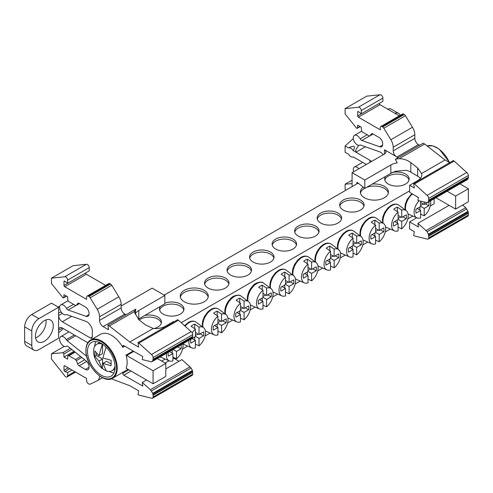 <?xml version="1.0" encoding="UTF-8"?>
<svg xmlns="http://www.w3.org/2000/svg" width="493" height="493" viewBox="0 0 493 493"><rect width="100%" height="100%" fill="white"/><g stroke="black" fill="none" stroke-linecap="round" stroke-linejoin="round"><path stroke-width="0.74" d="M96.425 353.148L96.425 355.453L102.55 358.99L98.908 361.098L102.371 368.659A15.289 8.825 60 0 1 93.547 351.293A15.289 8.825 60 0 1 96.708 344.299A15.289 8.825 60 0 1 102.371 344.12L98.908 355.687L102.55 353.586L102.55 344.182M96.425 355.453L94.89 356.347L94.89 350.936L98.908 355.687M161.31 323.106A12.233 7.062 -0 0 0 153.046 317.443A12.233 7.062 -0 0 0 140.567 319.156A12.233 7.062 -0 0 0 139.266 320.043M144.634 315.52A12.233 7.062 180 0 1 161.445 322.065A12.233 7.062 180 0 1 157.859 327.062A12.233 7.062 180 0 1 154.161 328.523M183.827 310.103A12.233 7.062 -0 0 0 175.563 304.44A12.233 7.062 -0 0 0 163.084 306.153A12.233 7.062 -0 0 0 159.64 310.103M164.828 303.238A12.233 7.062 180 0 1 177.437 302.819A12.233 7.062 180 0 1 183.963 309.068A12.233 7.062 180 0 1 180.383 314.059A12.233 7.062 180 0 1 167.053 315.588A12.233 7.062 180 0 1 159.504 309.068A12.233 7.062 180 0 1 160.391 306.424M208.151 297.106A14.014 8.091 -0 0 0 198.771 290.488A14.014 8.091 -0 0 0 184.345 292.423A14.014 8.091 -0 0 0 180.358 297.106M184.345 290.34A14.014 8.091 180 0 1 199.616 288.59A14.014 8.091 180 0 1 208.268 296.065A14.014 8.091 180 0 1 204.164 301.784A14.014 8.091 180 0 1 188.893 303.54A14.014 8.091 180 0 1 180.241 296.065A14.014 8.091 180 0 1 184.345 290.34M228.869 284.104A12.233 7.062 -0 0 0 220.605 278.44A12.233 7.062 -0 0 0 208.126 280.147A12.233 7.062 -0 0 0 204.675 284.104M208.126 278.07A12.233 7.062 180 0 1 221.456 276.536A12.233 7.062 180 0 1 229.005 283.062A12.233 7.062 180 0 1 225.418 288.054A12.233 7.062 180 0 1 212.095 289.588A12.233 7.062 180 0 1 204.546 283.062A12.233 7.062 180 0 1 208.126 278.07M251.387 271.101A12.233 7.062 -0 0 0 243.123 265.437A12.233 7.062 -0 0 0 230.644 267.151A12.233 7.062 -0 0 0 227.199 271.101M230.644 265.068A12.233 7.062 180 0 1 243.973 263.539A12.233 7.062 180 0 1 251.522 270.059A12.233 7.062 180 0 1 247.942 275.051A12.233 7.062 180 0 1 234.613 276.585A12.233 7.062 180 0 1 227.063 270.059A12.233 7.062 180 0 1 230.644 265.068M273.911 258.098A12.233 7.062 -0 0 0 265.647 252.434A12.233 7.062 -0 0 0 253.168 254.148A12.233 7.062 -0 0 0 249.717 258.098M253.168 252.065A12.233 7.062 180 0 1 266.491 250.536A12.233 7.062 180 0 1 274.04 257.056A12.233 7.062 180 0 1 270.46 262.054A12.233 7.062 180 0 1 257.13 263.582A12.233 7.062 180 0 1 249.581 257.056A12.233 7.062 180 0 1 253.168 252.065M296.429 245.095A12.233 7.062 -0 0 0 288.165 239.432A12.233 7.062 -0 0 0 275.686 241.145A12.233 7.062 -0 0 0 272.235 245.095M275.686 239.062A12.233 7.062 180 0 1 289.015 237.534A12.233 7.062 180 0 1 296.564 244.06A12.233 7.062 180 0 1 292.978 249.051A12.233 7.062 180 0 1 279.654 250.58A12.233 7.062 180 0 1 272.105 244.06A12.233 7.062 180 0 1 275.686 239.062M318.946 232.098A12.233 7.062 -0 0 0 310.682 226.429A12.233 7.062 -0 0 0 298.203 228.142A12.233 7.062 -0 0 0 294.759 232.098M298.203 226.065A12.233 7.062 180 0 1 311.533 224.531A12.233 7.062 180 0 1 319.082 231.057A12.233 7.062 180 0 1 315.502 236.048A12.233 7.062 180 0 1 302.172 237.577A12.233 7.062 180 0 1 294.623 231.057A12.233 7.062 180 0 1 298.203 226.065M363.988 206.092A12.233 7.062 -0 0 0 355.724 200.429A12.233 7.062 -0 0 0 343.245 202.142A12.233 7.062 -0 0 0 339.794 206.092M343.245 200.059A12.233 7.062 180 0 1 356.568 198.531A12.233 7.062 180 0 1 364.124 205.051A12.233 7.062 180 0 1 360.537 210.043A12.233 7.062 180 0 1 347.214 211.577A12.233 7.062 180 0 1 339.665 205.051A12.233 7.062 180 0 1 343.245 200.059M388.305 193.09A14.014 8.091 -0 0 0 366.354 187.513M364.678 188.308A14.014 8.091 -0 0 0 364.5 188.412A14.014 8.091 -0 0 0 360.512 193.09M372.351 184.049A14.014 8.091 180 0 1 388.422 192.048A14.014 8.091 180 0 1 384.318 197.773A14.014 8.091 180 0 1 369.047 199.523A14.014 8.091 180 0 1 360.395 192.048A14.014 8.091 180 0 1 363.249 187.161M409.03 180.087A12.233 7.062 -0 0 0 400.766 174.423A12.233 7.062 -0 0 0 388.281 176.137A12.233 7.062 -0 0 0 384.836 180.087M392.354 172.501A12.233 7.062 180 0 1 409.159 179.051A12.233 7.062 180 0 1 405.579 184.043A12.233 7.062 180 0 1 392.249 185.571A12.233 7.062 180 0 1 384.7 179.051A12.233 7.062 180 0 1 385.588 176.408M341.47 219.095A12.233 7.062 -0 0 0 333.206 213.432A12.233 7.062 -0 0 0 320.721 215.139A12.233 7.062 -0 0 0 317.276 219.095M320.721 213.062A12.233 7.062 180 0 1 334.051 211.528A12.233 7.062 180 0 1 341.6 218.054A12.233 7.062 180 0 1 338.019 223.046A12.233 7.062 180 0 1 324.69 224.58A12.233 7.062 180 0 1 317.141 218.054A12.233 7.062 180 0 1 320.721 213.062M394.708 221.536L398.097 223.495L398.097 230.897A11.74 6.779 -60 0 1 394.418 230.86A11.74 6.779 -60 0 1 391.861 222.756A11.74 6.779 -60 0 1 398.097 212.181L393.778 209.217A12.294 7.099 -60 0 1 395.577 207.96A12.294 7.099 -60 0 1 397.376 207.14L401.703 210.098L401.703 217.499L398.097 215.416M416.295 196.214A12.294 7.099 -60 0 1 416.302 196.214L418.378 197.644M417.226 208.539L420.621 210.499L420.621 217.894A11.74 6.779 -60 0 1 416.942 217.863A11.74 6.779 -60 0 1 418.982 200.756M169.506 351.552L172.901 353.512L172.901 360.913A11.74 6.779 -60 0 1 169.222 360.876A11.74 6.779 -60 0 1 166.579 353.241M192.159 332.837A11.74 6.779 -60 0 1 195.425 329.195L191.099 326.23A12.294 7.099 -60 0 1 192.899 324.973A12.294 7.099 -60 0 1 194.704 324.154L199.024 327.112L199.024 334.513L195.425 332.43M192.03 338.555L195.425 340.515L195.425 347.91A11.74 6.779 -60 0 1 191.746 347.879A11.74 6.779 -60 0 1 189.096 340.238M214.547 325.553L217.943 327.512L217.943 334.907A11.74 6.779 -60 0 1 214.264 334.876A11.74 6.779 -60 0 1 211.7 326.773A11.74 6.779 -60 0 1 217.943 316.192L213.617 313.234A12.294 7.099 -60 0 1 215.423 311.977A12.294 7.099 -60 0 1 217.222 311.151L221.548 314.115L221.548 321.51L217.943 319.433M304.625 273.547L308.02 275.507L308.02 282.902A11.74 6.779 -60 0 1 304.341 282.871A11.74 6.779 -60 0 1 301.784 274.767A11.74 6.779 -60 0 1 308.02 264.186L303.7 261.222A12.294 7.099 -60 0 1 305.5 259.965A12.294 7.099 -60 0 1 307.299 259.145L311.625 262.103L311.625 269.505L308.02 267.422M282.107 286.544L285.502 288.504L285.502 295.905A11.74 6.779 -60 0 1 281.823 295.868A11.74 6.779 -60 0 1 279.26 287.764A11.74 6.779 -60 0 1 285.502 277.189L281.176 274.225A12.294 7.099 -60 0 1 282.982 272.968A12.294 7.099 -60 0 1 284.781 272.148L289.108 275.106L289.108 282.507L285.502 280.425M349.666 247.541L353.062 249.501L353.062 256.896A11.74 6.779 -60 0 1 349.383 256.865A11.74 6.779 -60 0 1 346.819 248.762A11.74 6.779 -60 0 1 353.062 238.181L348.736 235.223A12.294 7.099 -60 0 1 350.541 233.965A12.294 7.099 -60 0 1 352.341 233.14L356.661 236.104L356.661 243.499L353.062 241.422M327.149 260.544L330.538 262.504L330.538 269.899A11.74 6.779 -60 0 1 326.865 269.868A11.74 6.779 -60 0 1 324.302 261.765A11.74 6.779 -60 0 1 330.538 251.184L326.218 248.225A12.294 7.099 -60 0 1 328.018 246.968A12.294 7.099 -60 0 1 329.823 246.143L334.143 249.107L334.143 256.502L330.538 254.425M372.184 234.539L375.58 236.498L375.58 243.899A11.74 6.779 -60 0 1 371.901 243.862A11.74 6.779 -60 0 1 369.343 235.759A11.74 6.779 -60 0 1 375.58 225.184L371.254 222.22A12.294 7.099 -60 0 1 373.059 220.963A12.294 7.099 -60 0 1 374.859 220.143L379.185 223.101L379.185 230.502L375.58 228.419M237.065 312.55L240.461 314.509L240.461 321.904A11.74 6.779 -60 0 1 236.782 321.874A11.74 6.779 -60 0 1 234.224 313.77A11.74 6.779 -60 0 1 240.461 303.189L236.141 300.231A12.294 7.099 -60 0 1 237.94 298.974A12.294 7.099 -60 0 1 239.74 298.148L244.066 301.112L244.066 308.507L240.461 306.43M259.589 299.547L262.985 301.506L262.985 308.908A11.74 6.779 -60 0 1 259.306 308.871A11.74 6.779 -60 0 1 256.742 300.767A11.74 6.779 -60 0 1 262.985 290.192L258.659 287.228A12.294 7.099 -60 0 1 260.458 285.971A12.294 7.099 -60 0 1 262.264 285.151L266.584 288.109L266.584 295.51L262.985 293.427M133.776 351.38L126.633 355.508A5.096 2.94 60 0 1 126.054 355.12A22.037 12.726 60 0 1 127.145 362.373A22.037 12.726 60 0 1 126.097 368.246A5.096 2.94 60 0 1 126.633 368.511L153.076 383.776L153.076 370.773L165.79 363.433L165.79 376.43L153.076 383.776M126.054 355.12L133.153 351.022M124.809 346.203L122.782 347.368L122.782 346.271A1.516 0.875 60 0 1 123.096 345.581A1.516 0.875 60 0 1 123.854 345.655L122.782 346.271M90.632 340.01A22.037 12.726 60 0 1 107.616 345.913A22.037 12.726 60 0 1 117.235 368.092A22.037 12.726 60 0 1 112.669 378.18C103.561 384.626 85.209 365.288 85.918 350.307C85.979 345.334 87.551 341.902 90.632 340.01L100.541 334.291A22.037 12.726 60 0 1 122.782 347.368M79.41 303.559L76.347 305.327L77.598 303.552A2.545 1.473 60 0 1 77.882 303.287A2.545 1.473 60 0 1 79.157 303.411L85.425 307.034A5.096 2.94 60 0 1 89.03 313.271L89.03 313.942A5.096 2.94 60 0 1 87.976 316.278A5.096 2.94 60 0 1 86.053 316.321L68.151 309.992A2.545 1.473 60 0 1 66.506 308.39A5.608 3.235 -120 0 0 60.762 304.908A5.608 3.235 -120 0 0 59.604 307.478A5.608 3.235 -120 0 0 61.97 313.037A5.608 3.235 -120 0 0 66.247 314.682A2.545 1.473 60 0 1 67.153 314.688L85.998 321.374A7.641 4.412 60 0 1 88.74 323.217C91.211 326.039 92.407 328.695 92.345 331.179L92.345 337.027L91.815 338.192L90.539 338.069L62.297 321.763A5.133 2.964 60 0 1 58.667 315.471L58.605 307.268L38.935 318.626A10.088 5.824 120 0 0 31.799 330.982L31.799 345.476A10.088 5.824 120 0 0 33.888 350.092A10.088 5.824 120 0 0 38.935 349.592L58.605 338.235L58.624 330.125A5.195 3.001 60 0 1 59.702 327.746A5.195 3.001 60 0 1 62.297 328.005L87.822 342.74M86.663 356.236A7.641 4.412 60 0 1 85.998 355.761L67.153 340.681A2.545 1.473 60 0 1 66.247 339.646A5.608 3.235 -120 0 0 60.762 336.608A5.608 3.235 -120 0 0 59.604 339.178A5.608 3.235 -120 0 0 62.05 344.817A5.608 3.235 -120 0 0 66.37 346.32A5.608 3.235 -120 0 0 66.506 346.234A2.545 1.473 60 0 1 66.567 346.197A2.545 1.473 60 0 1 68.151 346.536L86.053 360.876A5.096 2.94 60 0 1 89.03 366.687L89.03 367.359A5.096 2.94 60 0 1 87.976 369.695A5.096 2.94 60 0 1 85.425 369.442L79.157 365.818A2.545 1.473 60 0 1 77.598 363.877L84.691 359.785M53.256 325.842A12.615 7.284 -60 0 1 47.753 338.531A12.615 7.284 -60 0 1 38.035 341.914A12.615 7.284 -60 0 1 35.422 336.14A12.615 7.284 -60 0 1 40.925 323.445A12.615 7.284 -60 0 1 50.643 320.068A12.615 7.284 -60 0 1 53.256 325.842M35.57 337.921A12.615 7.284 120 0 0 46.108 321.713A12.615 7.284 120 0 0 45.96 319.926M115.072 367.26A19.492 11.253 60 0 1 111.036 376.184A19.492 11.253 60 0 1 96.018 370.964A19.492 11.253 60 0 1 87.507 351.349A19.492 11.253 60 0 1 91.544 342.425A19.492 11.253 60 0 1 106.568 347.645A19.492 11.253 60 0 1 115.072 367.26M109.292 371.488A19.492 11.253 -120 0 0 113.951 372.905M176.5 347.51L181.067 344.884A9.312 5.374 120 0 1 181.067 348.804L176.506 351.435L176.506 358.83L172.901 357.142M172.901 349.592L168.341 352.224A9.312 5.374 120 0 0 168.341 356.143L172.901 353.512M194.704 328.702L194.704 324.154M195.425 340.515L190.865 343.146A9.312 5.374 120 0 1 190.865 339.227L195.425 336.596L195.425 329.195M217.222 315.699L217.222 311.151M217.943 327.512L213.383 330.144A9.312 5.374 120 0 1 213.383 326.224L217.943 323.593L217.943 316.192M239.74 302.696L239.74 298.148M240.461 314.509L235.9 317.141A9.312 5.374 120 0 1 235.9 313.221L240.461 310.59L240.461 303.189M262.264 289.699L262.264 285.151M262.985 301.506L258.424 304.138A9.312 5.374 120 0 1 258.424 300.219L262.985 297.587L262.985 290.192M284.781 276.696L284.781 272.148M285.502 288.504L280.942 291.135A9.312 5.374 120 0 1 280.942 287.216L285.502 284.584L285.502 277.189M307.299 263.693L307.299 259.145M308.02 275.507L303.46 278.138A9.312 5.374 120 0 1 303.46 274.219L308.02 271.588L308.02 264.186M329.823 250.69L329.823 246.143M330.538 262.504L325.984 265.135A9.312 5.374 120 0 1 325.984 261.216L330.538 258.585L330.538 251.184M352.341 237.688L352.341 233.14M353.062 249.501L348.502 252.133A9.312 5.374 120 0 1 348.502 248.213L353.062 245.582L353.062 238.181M374.859 224.691L374.859 220.143M375.58 236.498L371.019 239.13A9.312 5.374 120 0 1 371.019 235.21L375.58 232.579L375.58 225.184M397.376 211.688L397.376 207.14M398.097 223.495L393.543 226.127A9.312 5.374 120 0 1 393.543 222.214L398.097 219.576L398.097 212.181M420.621 202.413L424.22 204.496L424.22 202.161M420.621 210.499L416.061 213.13A9.312 5.374 120 0 1 416.061 209.211L420.621 206.579L420.621 201.199M102.371 368.659L102.55 358.99M102.55 368.561A15.289 8.825 -120 0 0 106.143 370.705M110.95 363.84L106.519 361.283L102.871 363.384L106.334 370.952A15.289 8.825 60 0 0 111.997 370.773L114.98 369.054M106.05 347.115L102.871 357.973L111.104 360.297L111.104 365.707L102.871 363.384M98.908 361.098L94.89 356.347M115.017 365.757A15.289 8.825 60 0 1 111.997 370.773M123.854 345.655L142.773 356.575L142.267 359.607L151.493 361.844L152.701 360.944L153.076 359.311L192.708 336.429L192.338 338.056L191.124 338.962M190.039 366.829L150.402 389.71L152.744 393.34L153.076 395.269L192.708 372.388L192.381 370.459L191.124 368.024L181.899 359.613L165.79 368.906M420.387 178.417A14.112 8.147 0 0 0 417.651 176.192L417.651 167.94L421.589 173.524A14.112 8.147 180 0 1 421.786 174.879A14.112 8.147 180 0 1 417.651 180.641L409.621 185.282L409.621 192.356L418.415 197.434L417.904 200.472L427.129 202.703L428.343 201.803L428.713 200.17L468.35 177.289L467.98 178.916L466.766 179.822M427.129 231.772L428.386 234.2L428.713 236.129L468.35 213.247L468.023 211.318L465.682 207.689L426.044 230.57L427.129 231.772L466.766 208.89M95.839 341.538A19.492 11.253 -120 0 0 94.736 346.283M152.744 393.34L192.381 370.459M428.386 234.2L468.023 211.318M358.386 111.572L357.671 111.991A1.017 0.585 60 0 1 357.881 111.523A1.017 0.585 60 0 1 358.516 111.658L361.27 113.815L382.888 101.33L382.888 98.082A2.545 1.473 -120 0 0 381.853 95.599A2.545 1.473 -120 0 0 379.937 94.779L358.312 107.258A2.545 1.473 60 0 1 360.235 108.078A2.545 1.473 60 0 1 361.27 110.561L361.27 113.815M373.065 134.016L370.003 135.785A1.528 0.881 60 0 1 369.83 135.945A1.528 0.881 60 0 1 369.066 135.871L362.577 132.124A1.528 0.881 60 0 1 361.498 130.362L361.27 127.206L357.671 125.123L357.443 127.927A1.017 0.585 60 0 1 357.24 128.322A1.017 0.585 60 0 1 356.371 127.952L345.112 113.957L345.112 108.626L366.737 96.141L379.937 94.779M398.141 157.661L395.731 156.269A5.096 2.94 60 0 1 393.204 150.846L414.823 138.36A5.096 2.94 -120 0 0 418.428 144.603L419.592 145.275M366.336 164.459L355.958 158.463A5.195 3.001 -120 0 0 355.391 158.185L353.198 156.922A5.096 2.94 60 0 1 348.483 154.198L345.112 152.251L345.112 145.965L353.302 138.632M353.198 150.63C355.798 145.983 354.227 145.078 348.483 147.906A5.096 2.94 60 0 1 353.198 150.63L355.958 152.22L355.736 150.008L358.719 145.324M74.794 371.654L67.615 375.802L67.615 372.548L64.854 371.519A1.017 0.585 60 0 1 64.01 370.212L64.01 366.262A1.017 0.585 60 0 1 64.219 365.794A1.017 0.585 60 0 1 64.731 365.849L86.602 378.47L86.602 380.584A2.545 1.473 60 0 0 88.401 383.708L88.943 384.016A2.545 1.473 60 0 0 90.157 384.176L97.207 380.793A10.193 5.885 60 0 0 97.435 380.676L102.544 377.73M67.615 372.548L71.978 370.033M77.598 363.877L76.347 360.66A1.528 0.881 60 0 0 75.411 359.496L68.921 355.749A1.528 0.881 60 0 0 68.157 355.675A1.528 0.881 60 0 0 67.843 356.266L67.615 359.157L64.01 357.074L74.067 351.269M64.731 281.115L64.01 281.534A1.017 0.585 60 0 1 64.219 281.065A1.017 0.585 60 0 1 64.854 281.201L67.615 283.352L89.233 270.873L89.233 267.625A2.545 1.473 -120 0 0 88.198 265.142A2.545 1.473 -120 0 0 86.275 264.322L64.657 276.801A2.545 1.473 60 0 1 66.573 277.621A2.545 1.473 60 0 1 67.615 280.104L67.615 283.352M138.786 310.51L164.828 295.473L164.828 303.861L138.786 318.897L138.786 310.51A14.124 8.153 180 0 0 135.119 314.189L135.741 309.154A14.124 8.153 0 0 0 134.737 311.379L109.341 326.039L107.924 325.22L108.559 329.749L103.154 326.625A5.096 2.94 60 0 1 99.549 320.388L121.167 307.903A5.096 2.94 -120 0 0 123.694 313.332A5.096 2.94 -120 0 0 124.772 314.146L125.937 314.817M76.347 305.327A1.528 0.881 60 0 1 76.175 305.487A1.528 0.881 60 0 1 75.411 305.407L68.921 301.661A1.528 0.881 60 0 1 67.843 299.904L67.615 296.749L64.01 294.666L63.788 297.47A1.017 0.585 60 0 1 63.579 297.864A1.017 0.585 60 0 1 62.71 297.495L51.457 283.493L51.457 278.169L73.075 265.684L86.275 264.322M38.935 318.626L31.786 314.497L51.457 303.14L58.605 307.268M31.786 314.497A10.088 5.824 120 0 0 24.65 326.859L24.65 341.347A10.088 5.824 120 0 0 26.739 345.963L33.888 350.092M58.008 306.923L59.708 306.486M151.493 361.844L191.894 338.599M192.708 336.429L192.708 334.648A2.545 1.473 -120 0 0 191.081 331.635L151.443 354.516A2.545 1.473 60 0 1 153.076 357.53L153.076 359.311M192.708 372.388L192.708 374.175L153.076 397.056L153.076 395.269M151.493 390.912L191.124 368.024M262.264 301.094L262.264 298.006M262.985 296.515L265.653 294.968M239.74 314.09L239.74 311.003M240.461 309.518L243.135 307.971M468.35 177.289L468.35 175.508A2.545 1.473 -120 0 0 466.723 172.495L427.086 195.376A2.545 1.473 60 0 1 428.713 198.389L428.713 200.17M427.129 202.703L467.537 179.458M468.35 213.247L468.35 215.034L428.713 237.916L428.713 236.129M400.211 115.319A10.088 5.824 120 0 0 398.603 113.39L391.454 109.261A10.088 5.824 120 0 0 387.701 109.15M357.671 111.991L357.671 115.941L379.29 103.413M403.675 114.179A2.545 1.473 -120 0 0 402.405 114.049L380.787 126.535A2.545 1.473 60 0 1 382.057 126.658L403.675 114.179L404.217 114.493L382.599 126.972L382.057 126.658M357.671 115.941A1.017 0.585 60 0 0 358.386 117.186L380.257 129.813L380.257 127.699A2.545 1.473 60 0 1 380.787 126.535M370.003 135.785L371.254 134.01A2.545 1.473 60 0 1 371.537 133.745A2.545 1.473 60 0 1 372.813 133.868L379.086 137.492A5.096 2.94 60 0 1 382.685 143.728L382.685 144.4A5.096 2.94 60 0 1 381.631 146.735A5.096 2.94 60 0 1 379.709 146.778L361.807 140.45L369.497 136.013M414.823 138.36L414.823 134.749A10.193 5.885 -120 0 0 412.487 127.256L390.863 139.741A10.193 5.885 60 0 1 393.204 147.228L393.204 150.846M348.483 147.906L345.112 145.965M64.25 346.369L51.457 353.752L62.71 352.748A1.017 0.585 60 0 1 63.788 354.017L64.01 357.074M61.237 312.118L58.667 312.784M63.332 328.597L58.624 332.812M64.01 281.534L64.01 285.484L85.628 272.956M64.01 285.484A1.017 0.585 60 0 0 64.731 286.729L86.602 299.356L86.602 297.242A2.545 1.473 60 0 1 87.125 296.077A2.545 1.473 60 0 1 88.401 296.201L110.019 283.721A2.545 1.473 -120 0 0 108.743 283.592L87.125 296.077M110.019 283.721L110.561 284.03L88.943 296.515L88.401 296.201M121.167 307.903L121.167 304.286A10.193 5.885 -120 0 0 118.825 296.798L97.207 309.277A10.193 5.885 60 0 1 99.549 316.771L99.549 320.388M107.924 325.22L135.741 309.154M138.028 342.598L177.659 319.717L178.509 320.21L138.878 343.091L138.028 342.598L138.662 347.127L129.776 342L153.243 328.455L145.614 325.004L138.786 319.667L134.644 312.463L134.737 311.379M111.338 378.79L129.776 385.686L138.662 390.813L138.028 394.61L138.878 395.096L151.443 398.184A2.545 1.473 60 0 0 152.547 398.221L192.184 375.339A2.545 1.473 -120 0 0 192.708 374.175M153.076 397.056A2.545 1.473 60 0 1 152.547 398.221M374.859 236.085L374.859 232.998M375.58 231.507L378.254 229.96M329.823 262.085L329.823 258.998M330.538 257.512L333.213 255.966M352.341 249.082L352.341 245.995M353.062 244.51L355.736 242.963M284.781 288.091L284.781 285.003M285.502 283.512L288.177 281.971M307.299 275.088L307.299 272M308.02 270.509L310.695 268.968M217.222 327.093L217.222 324.006M217.943 322.521L220.617 320.974M194.704 340.096L194.704 337.009M195.425 335.517L198.094 333.977M172.18 353.099L172.18 350.012M419.9 210.08L419.9 206.992M420.621 205.501L423.296 203.96M397.376 223.082L397.376 219.995M398.097 218.504L400.772 216.963M262.985 297.347L266.584 299.43L266.584 306.825L262.985 305.13M240.461 310.35L244.066 312.426L244.066 319.828L240.461 318.133M413.67 183.458L453.301 160.576L454.152 161.069L414.521 183.951L413.67 183.458L414.305 187.987L409.621 185.282M428.713 237.916A2.545 1.473 60 0 1 428.189 239.08A2.545 1.473 60 0 1 427.086 239.043L414.521 235.962L413.67 235.469L414.305 231.673L409.621 228.968L409.621 221.899L416.751 217.777M428.189 239.08L467.82 216.199A2.545 1.473 -120 0 0 468.35 215.034M398.603 113.39A10.088 5.824 120 0 0 394.85 113.279M395.374 159.257L423.197 143.198L424.621 144.018L399.225 158.678A14.124 8.153 0 0 0 395.374 159.257L397.216 162.869A14.124 8.153 180 0 0 390.844 164.982L390.844 173.37L395.478 171.268L406.096 170.313A14.124 8.153 0 0 1 410.823 172.112L417.651 176.192M379.29 103.456A1.017 0.585 -120 0 0 380.004 104.707L399.299 115.843M382.63 145.09L379.709 146.778M361.807 140.45A2.545 1.473 60 0 1 360.161 138.847A5.608 3.235 -120 0 0 354.424 135.372A5.608 3.235 -120 0 0 354.362 141.737A5.608 3.235 -120 0 0 359.908 145.139A2.545 1.473 60 0 1 360.814 145.145L379.659 151.832A7.641 4.412 60 0 1 382.395 153.674L383.295 154.666M382.599 126.972A2.545 1.473 60 0 1 383.813 128.217L405.437 115.738A2.545 1.473 -120 0 0 404.217 114.493M365.393 146.772L355.958 152.22L369.96 160.305A25.679 14.827 180 0 1 371.654 161.384M352.088 180.185L345.112 184.209L345.112 189.54L345.722 190.304M67.153 340.681L75.706 335.745M86.497 355.478L85.998 355.761M99.549 376.011A10.193 5.885 60 0 1 97.435 380.676M67.615 375.802A2.545 1.473 60 0 1 67.085 376.966A2.545 1.473 60 0 1 64.657 375.691L51.457 359.083L51.457 353.752M85.628 272.999A1.017 0.585 -120 0 0 86.349 274.25L105.644 285.385M88.943 296.515A2.545 1.473 60 0 1 90.157 297.76L111.775 285.281A2.545 1.473 -120 0 0 110.561 284.03M68.151 309.992L75.836 305.555M88.974 314.633L86.053 316.321M58.605 312.747L58.605 332.806M151.443 354.516L138.878 343.091M178.509 320.21L191.081 331.635M153.243 328.455A14.112 8.147 180 0 0 165.574 326.181L173.61 321.541L174.06 321.8M146.557 380.017L142.267 382.494L142.773 386.118L123.854 375.191A1.516 0.875 60 0 1 122.782 373.337L122.782 372.338L128.026 369.312M150.402 389.71L142.267 382.494M409.621 221.899L418.415 226.977L417.904 223.354L449.117 205.334M426.044 230.57L417.904 223.354M420.621 214.738A14.112 8.147 0 0 0 420.942 214.27M375.58 232.339L379.185 234.421L379.185 241.816L375.58 240.122M330.538 258.344L334.143 260.421L334.143 267.822L330.538 266.128M353.062 245.341L356.661 247.418L356.661 254.819L353.062 253.125M285.502 284.344L289.108 286.427L289.108 293.822L285.502 292.133M308.02 271.341L311.625 273.424L311.625 280.819L308.02 279.13M217.943 323.353L221.548 325.429L221.548 332.83L217.943 331.136M195.425 336.349L199.024 338.432L199.024 345.827L195.425 344.139M176.506 351.435L173.105 349.469M420.621 206.333L424.22 208.416L424.22 215.811L420.621 214.122M398.097 219.336L401.703 221.419L401.703 228.814L398.097 227.125M266.584 299.43L271.144 296.792A9.312 5.374 120 0 0 271.144 292.873L266.584 295.51M266.584 288.109A11.74 6.779 -60 0 1 271.021 288.578A11.74 6.779 -60 0 1 266.584 306.825M244.066 312.426L248.626 309.795A9.312 5.374 120 0 0 248.626 305.876L244.066 308.507M244.066 301.112A11.74 6.779 -60 0 1 248.497 301.58A11.74 6.779 -60 0 1 244.066 319.828M427.086 195.376L414.521 183.951M454.152 161.069L466.723 172.495M462.68 205.026L465.682 207.689M421.589 173.524L445.056 159.978L449.696 162.659M358.312 107.258L345.112 108.626M390.863 139.741L383.813 128.217M405.437 115.738L412.487 127.256M352.088 183.587L345.112 184.209M358.904 168.748A5.608 3.235 -120 0 0 354.424 167.072A5.608 3.235 -120 0 0 353.635 171.792M111.775 285.281L118.825 296.798M97.207 309.277L90.157 297.76M64.657 276.801L51.457 278.169M129.776 342L109.341 326.039M122.782 372.338A22.037 12.726 60 0 1 122.578 372.461L112.669 378.18M165.124 363.045A14.112 8.147 0 0 0 165.574 362.793L169.037 360.796M172.901 358.565L173.61 358.152L179.014 361.277M379.185 234.421L383.745 231.784A9.312 5.374 120 0 0 383.745 227.865L379.185 230.502M379.185 223.101A11.74 6.779 -60 0 1 383.616 223.569A11.74 6.779 -60 0 1 379.185 241.816M334.143 260.421L338.703 257.79A9.312 5.374 120 0 0 338.703 253.87L334.143 256.502M334.143 249.107A11.74 6.779 -60 0 1 338.58 249.575A11.74 6.779 -60 0 1 334.143 267.822M356.661 247.418L361.221 244.787A9.312 5.374 120 0 0 361.221 240.867L356.661 243.499M356.661 236.104A11.74 6.779 -60 0 1 361.098 236.572A11.74 6.779 -60 0 1 356.661 254.819M289.108 286.427L293.662 283.795A9.312 5.374 120 0 0 293.662 279.876L289.108 282.507M289.108 275.106A11.74 6.779 -60 0 1 293.538 275.575A11.74 6.779 -60 0 1 289.108 293.822M311.625 273.424L316.186 270.793A9.312 5.374 120 0 0 316.186 266.873L311.625 269.505M311.625 262.103A11.74 6.779 -60 0 1 316.056 262.578A11.74 6.779 -60 0 1 311.625 280.819M435.935 197.724L455.631 209.094L455.631 196.097L468.35 188.751L459.914 183.883M468.35 188.751L468.35 201.754L455.631 209.094M221.548 325.429L226.102 322.798A9.312 5.374 120 0 0 226.102 318.879L221.548 321.51M221.548 314.115A11.74 6.779 -60 0 1 225.979 314.583A11.74 6.779 -60 0 1 221.548 332.83M199.024 338.432L203.584 335.801A9.312 5.374 120 0 0 203.584 331.881L199.024 334.513M199.024 327.112A11.74 6.779 -60 0 1 203.461 327.586A11.74 6.779 -60 0 1 199.024 345.827M182.829 343.855A11.74 6.779 -60 0 1 176.506 358.83M424.22 208.416L428.781 205.784A9.312 5.374 120 0 0 428.781 201.865L424.22 204.496M430.549 200.836A11.74 6.779 -60 0 1 424.22 215.811M401.703 221.419L406.263 218.787A9.312 5.374 120 0 0 406.263 214.868L401.703 217.499M401.703 210.098A11.74 6.779 -60 0 1 406.14 210.566A11.74 6.779 -60 0 1 401.703 228.814M445.056 159.978L424.621 144.018M399.225 158.678C403.699 158.857 407.569 160.17 410.823 162.61L410.823 172.112M417.651 167.94L410.823 162.61M395.731 156.269L384.491 149.78A5.133 2.964 180 0 1 385.994 151.881A5.133 2.964 180 0 1 384.491 153.976L384.491 149.78M123.694 313.332L126.103 314.725M126.633 355.508L153.076 370.773M138.786 318.897L138.231 319.217M455.631 196.097L447.194 191.229M392.866 172.205L364.802 188.406L364.802 180.019L390.844 164.982M364.802 180.019L352.088 172.679L384.491 153.976M352.088 172.679L352.088 186.631M164.828 295.473L152.115 288.134L121.167 306.005M157.359 358.565L165.79 363.433M430.303 205.963L434.117 203.763L434.117 198.778M358.195 183.113L356.759 183.938L356.759 182.965A1.017 0.585 60 0 1 356.969 182.502A1.017 0.585 60 0 1 357.616 182.644L364.802 188.406M412.82 216.057L407.779 218.966M390.302 229.06L385.261 231.969M367.778 242.063L362.743 244.972M345.26 255.06L340.219 257.975M322.742 268.063L317.702 270.971M300.219 281.065L295.184 283.974M277.701 294.068L272.666 296.977M255.183 307.071L250.142 309.98M232.659 320.068L227.624 322.983M210.141 333.071L205.106 335.98M187.623 346.074L182.583 348.982M165.106 359.077L161.673 361.055M181.258 322.705L409.621 190.865M356.753 183.938L164.194 295.11M425.391 203.825L428.781 205.784M402.867 216.828L406.263 218.787M380.349 229.824L383.745 231.784M357.832 242.827L361.221 244.787M335.308 255.83L338.703 257.79M312.79 268.833L316.186 270.793M290.272 281.836L293.662 283.795M267.748 294.832L271.144 296.792M245.231 307.835L248.626 309.795M222.713 320.838L226.102 322.798M200.189 333.841L203.584 335.801M177.671 346.844L181.067 348.804M391.886 205.445A12.769 7.37 -60 0 1 398.27 204.817A12.769 7.37 -60 0 1 398.517 204.971M383.172 223.243A12.763 7.364 -60 0 1 391.984 205.507A12.763 7.364 -60 0 1 398.763 205.137L398.27 204.817C396.144 203.689 393.765 203.874 391.122 205.371L387.973 207.855L384.589 212.501L382.907 216.784L382.42 219.989L382.685 222.885M189.207 322.459A12.769 7.37 -60 0 1 195.592 321.83A12.769 7.37 -60 0 1 195.838 321.984M185.078 326.181A12.763 7.364 -60 0 1 189.306 322.521A12.763 7.364 -60 0 1 196.085 322.151L195.592 321.83C193.466 320.703 191.087 320.888 188.443 322.385L184.536 325.688M211.731 309.462A12.769 7.37 -60 0 1 218.109 308.828A12.769 7.37 -60 0 1 218.362 308.982M203.011 327.253A12.763 7.364 -60 0 1 211.824 309.524A12.763 7.364 -60 0 1 218.602 309.148L218.109 308.828C215.989 307.7 213.605 307.885 210.967 309.382L207.812 311.866L204.435 316.512L202.746 320.795L202.266 324L202.531 326.896M301.808 257.451A12.769 7.37 -60 0 1 308.193 256.822A12.769 7.37 -60 0 1 308.439 256.976M293.089 275.248A12.763 7.364 -60 0 1 301.907 257.512A12.763 7.364 -60 0 1 308.68 257.143L308.193 256.822C306.067 255.694 303.682 255.879 301.044 257.377L297.895 259.86L294.512 264.507L292.83 268.79L292.343 271.994L292.608 274.891M279.291 270.454A12.769 7.37 -60 0 1 285.669 269.825A12.769 7.37 -60 0 1 285.922 269.979M270.571 288.251A12.763 7.364 -60 0 1 279.383 270.515A12.763 7.364 -60 0 1 286.162 270.146L285.669 269.825C283.549 268.697 281.164 268.882 278.52 270.38L275.371 272.863L271.994 277.51L270.306 281.793L269.819 284.997L270.09 287.894M346.844 231.451A12.769 7.37 -60 0 1 353.228 230.816A12.769 7.37 -60 0 1 353.481 230.97M338.13 249.242A12.763 7.364 -60 0 1 346.943 231.513A12.763 7.364 -60 0 1 353.721 231.137L353.228 230.816C351.102 229.689 348.724 229.88 346.08 231.371L342.931 233.855L339.554 238.501L337.865 242.79L337.378 245.995L337.65 248.891M324.326 244.454A12.769 7.37 -60 0 1 330.711 243.819A12.769 7.37 -60 0 1 330.957 243.973M315.612 262.245A12.763 7.364 -60 0 1 324.425 244.516A12.763 7.364 -60 0 1 331.204 244.14L330.711 243.819C328.584 242.692 326.206 242.876 323.562 244.374L320.413 246.857L317.03 251.504L315.347 255.787L314.861 258.998L315.126 261.888M369.368 218.448A12.769 7.37 -60 0 1 375.752 217.814A12.769 7.37 -60 0 1 375.999 217.974M360.648 236.239A12.763 7.364 -60 0 1 369.467 218.51A12.763 7.364 -60 0 1 376.239 218.14L375.752 217.814C373.626 216.692 371.241 216.877 368.604 218.374L365.455 220.852L362.072 225.498L360.389 229.787L359.902 232.992L360.167 235.888M225.424 314.17A12.769 7.37 -60 0 1 225.221 312.094A12.769 7.37 -60 0 1 234.249 296.459A12.769 7.37 -60 0 1 240.633 295.825A12.769 7.37 -60 0 1 240.88 295.979M225.529 314.251A12.763 7.364 -60 0 1 234.348 296.521A12.763 7.364 -60 0 1 241.126 296.145L240.633 295.825C239.943 294.586 233.466 294.869 230.601 298.598C226.916 302.419 224.974 306.708 224.771 311.471L225.048 313.899M247.942 301.174A12.769 7.37 -60 0 1 247.739 299.091A12.769 7.37 -60 0 1 256.767 283.457A12.769 7.37 -60 0 1 263.151 282.822A12.769 7.37 -60 0 1 263.398 282.982M248.053 301.248A12.763 7.364 -60 0 1 256.865 283.518A12.763 7.364 -60 0 1 263.644 283.148L263.151 282.822C262.461 281.583 255.99 281.867 253.119 285.595C249.44 289.416 247.492 293.705 247.295 298.468L247.566 300.896M116.514 368.092C117.124 373.589 112.558 383.147 101.293 376.88C90.022 370.138 85.455 355.305 86.065 350.517C85.455 345.02 90.022 335.462 101.293 341.723C112.558 348.471 117.124 363.304 116.514 368.092M394.418 230.86L386.031 227.193A12.763 7.364 -60 0 1 385.526 226.928M416.942 217.863L408.549 214.19A12.763 7.364 -60 0 1 408.044 213.925M405.69 210.24A12.763 7.364 -60 0 1 412.431 193.983M169.222 360.876L160.829 357.209A12.763 7.364 -60 0 1 160.243 356.895M191.746 347.879L183.353 344.206A12.763 7.364 -60 0 1 182.848 343.941M214.264 334.876L205.871 331.204A12.763 7.364 -60 0 1 205.365 330.945M304.341 282.871L295.948 279.198A12.763 7.364 -60 0 1 295.449 278.933M281.823 295.868L273.43 292.201A12.763 7.364 -60 0 1 272.925 291.936M340.99 253.192A12.763 7.364 -60 0 1 340.484 252.934L349.383 256.865M318.472 266.195A12.763 7.364 -60 0 1 317.967 265.937L326.865 269.868M371.901 243.862L363.507 240.19A12.763 7.364 -60 0 1 363.002 239.931M236.782 321.874L228.388 318.201A12.763 7.364 -60 0 1 227.889 317.942A12.769 7.37 -60 0 0 228.123 318.077M259.306 308.871L250.912 305.198A12.763 7.364 -60 0 1 250.407 304.939A12.769 7.37 -60 0 0 250.641 305.075M449.431 162.505A22.037 12.726 -120 0 0 427.08 145.934M192.56 337.52L152.929 360.408M152.701 360.944L192.338 338.056M192.701 336.719L153.064 359.6M152.929 394.012L192.56 371.124M192.701 372.086L153.064 394.973M468.344 177.579L428.707 200.46M428.571 201.267L468.202 178.38M428.343 201.803L467.98 178.916M428.571 234.871L468.202 211.984M468.344 212.945L428.707 235.833M396.976 156.99L418.428 144.603M68.151 367.821L64.01 370.212M64.854 371.519L69.704 368.721M103.154 326.625L124.772 314.146M153.076 357.53L192.708 334.648M428.713 198.389L468.35 175.508M361.27 110.561L382.888 98.082M359.982 126.461L357.443 127.927M371.913 133.628L371.254 134.01M393.204 147.228L414.823 134.749M76.347 360.66L81.832 357.493M64.731 365.849L64.01 366.262M63.788 354.017L71.756 349.42M58.667 315.471L62.303 313.375M62.297 328.005L58.624 330.125M99.549 316.771L121.167 304.286M78.258 303.17L77.598 303.552M66.327 296.003L63.788 297.47M67.615 280.104L89.233 267.625M24.65 341.347L31.799 345.476M31.799 330.982L24.65 326.859M358.386 117.186L380.004 104.707M360.161 138.847L367.193 134.786M369.96 160.305L369.96 162.363M75.411 359.496L80.599 356.501M75.158 352.15L68.921 355.749M86.706 361.461L79.157 365.818M85.425 369.442L89.03 367.359M66.247 339.646L74.357 334.963M62.71 352.748L70.382 348.317M90.539 338.069L92.345 337.027M71.738 316.315L62.297 321.763M64.731 286.729L86.349 274.25M66.506 308.39L73.537 304.329M122.782 373.337L128.889 369.812M123.854 375.191L131.033 371.05M356.759 182.965L357.48 182.552M411.828 193.632L407.107 199.499L405.425 203.782L404.938 206.986L405.209 209.882M160.237 356.901L160.829 357.209M66.37 346.32L66.684 346.135M96.708 344.299L99.697 342.573M191.654 338.765L152.023 361.646M427.659 202.506L467.296 179.625M449.727 162.641L439.171 149.04L432.805 145.848L427.074 145.934M360.223 126.602L357.24 128.322M373.121 134.047L369.83 135.945M68.157 355.675L74.788 351.848M67.085 376.966L75.54 372.086M76.175 305.487L79.459 303.589M63.579 297.864L66.567 296.145M361.726 131.15L354.424 135.372M362.645 162.32L354.424 167.072M60.762 336.608L68.983 331.863M60.762 304.908L68.071 300.693M271.021 288.578L263.644 283.148M248.497 301.58L241.126 296.145M383.616 223.569L376.239 218.14M338.58 249.575L331.204 244.14M361.098 236.572L353.721 231.137M293.538 275.575L286.162 270.146M316.056 262.578L308.68 257.143M225.979 314.583L218.602 309.148M203.461 327.586L196.085 322.151M406.14 210.566L398.763 205.137M250.382 304.933L250.912 305.198M227.865 317.936L228.388 318.201M362.984 239.925L363.507 240.19M272.906 291.936L273.43 292.201M295.424 278.933L295.948 279.198M205.347 330.939L205.871 331.204M182.823 343.941L183.353 344.206M408.025 213.925L408.549 214.19M385.501 226.928L386.031 227.193"/></g></svg>
